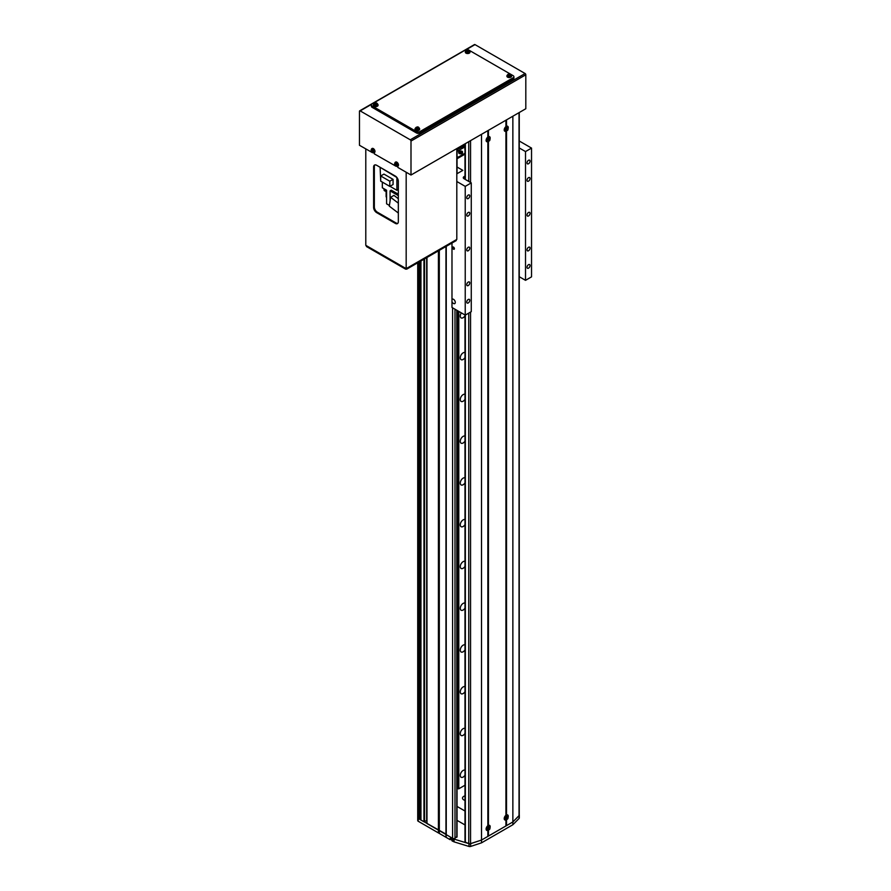 <?xml version="1.0" encoding="UTF-8"?>
<svg xmlns="http://www.w3.org/2000/svg" width="891" height="891" viewBox="0 0 891 891"><rect width="100%" height="100%" fill="white"/><g stroke="black" fill="none" stroke-linecap="round" stroke-linejoin="round"><path stroke-width="1.34" d="M426.967 257.466L426.967 823.529L452.583 838.308A1.704 0.98 0 0 0 454.989 838.308L456.805 836.571M420.942 260.952L420.942 820.043L423.949 821.78L426.666 820.566L426.666 257.644M417.723 262.8L417.723 817.782A1.704 0.98 0 0 0 418.224 818.473L419.728 818.996L420.942 818.306M419.126 261.999L419.126 818.996M419.728 261.642L419.728 818.996M423.949 259.214L423.949 821.78M424.55 258.858L424.55 821.78M438.417 250.861L438.417 832.918L450.167 839.701L451.381 839.01M439.319 250.338L439.319 833.096M445.957 246.506L445.957 836.916M446.257 246.339L446.257 834.655L453.575 838.888A1.704 0.98 0 0 0 454.065 839.088L454.065 841.861L468.989 846.45A1.704 0.98 0 0 0 470.637 846.439L481.519 842.841L512.86 824.743L519.085 818.461A1.704 0.98 0 0 0 519.319 817.971L519.319 815.187A1.704 0.98 0 0 0 519.253 814.92M458.787 152.394A1.916 1.103 0 0 0 458.687 152.729A1.916 1.103 0 0 0 459.255 153.508A1.916 1.103 0 0 0 461.338 153.753A1.916 1.103 0 0 0 462.529 152.729A1.916 1.103 0 0 0 462.44 152.394M464.991 148.396A2.562 1.481 0 0 0 464.991 149.532M464.991 144.064L458.453 147.628M464.991 145.456L457.05 149.666M457.707 149.666L457.707 151.058L464.991 146.848M457.05 151.058L457.707 151.058M464.991 153.252L458.431 157.039L457.05 157.039M458.308 158.008L458.431 157.039M458.431 157.729L464.991 153.943M460.859 151.281L461.304 152.227L459.656 151.971L460.859 151.726L459.912 151.425M464.991 795.875A4.266 2.461 0 0 0 462.485 798.124A4.266 2.461 0 0 0 463.732 799.862A4.266 2.461 0 0 0 464.991 800.363M464.991 811.022L457.05 806.444M464.991 824.943L457.05 820.366M453.486 247.097A1.281 0.735 -120 0 0 453.486 249.19A1.281 0.735 -120 0 0 453.486 247.097M451.982 301.67A2.562 1.481 -120 0 0 453.486 303.475A2.562 1.481 -120 0 0 454.766 303.597A2.562 1.481 -120 0 0 455.156 301.548A2.562 1.481 -120 0 0 453.486 299.298A2.562 1.481 -120 0 0 452.205 299.176A2.562 1.481 -120 0 0 451.982 299.365L451.982 307.473L465.236 315.136L471.272 311.65L471.272 182.889L464.044 178.723A2.562 1.481 180 0 1 463.287 177.677A2.562 1.481 180 0 1 464.033 176.63L464.991 176.084M528.53 215.956A2.127 1.225 120 0 0 529.922 214.074A2.127 1.225 120 0 0 529.599 212.37A2.127 1.225 120 0 0 528.53 212.47A2.127 1.225 120 0 0 527.138 214.352A2.127 1.225 120 0 0 527.461 216.056A2.127 1.225 120 0 0 528.53 215.956M468.254 250.75A2.127 1.225 120 0 0 469.646 248.879A2.127 1.225 120 0 0 469.323 247.163A2.127 1.225 120 0 0 468.254 247.275A2.127 1.225 120 0 0 466.862 249.157A2.127 1.225 120 0 0 467.185 250.861A2.127 1.225 120 0 0 468.254 250.75M468.254 285.554A2.127 1.225 120 0 0 469.646 283.672A2.127 1.225 120 0 0 469.323 281.968A2.127 1.225 120 0 0 468.254 282.068A2.127 1.225 120 0 0 466.862 283.951A2.127 1.225 120 0 0 467.185 285.655A2.127 1.225 120 0 0 468.254 285.554M468.254 302.951A2.127 1.225 120 0 0 469.646 301.08A2.127 1.225 120 0 0 469.323 299.365A2.127 1.225 120 0 0 468.254 299.476A2.127 1.225 120 0 0 466.862 301.347A2.127 1.225 120 0 0 467.185 303.063A2.127 1.225 120 0 0 468.254 302.951M468.254 198.559A2.127 1.225 120 0 0 469.646 196.677A2.127 1.225 120 0 0 469.323 194.973A2.127 1.225 120 0 0 468.254 195.073A2.127 1.225 120 0 0 466.862 196.956A2.127 1.225 120 0 0 467.185 198.66A2.127 1.225 120 0 0 468.254 198.559M468.254 215.956A2.127 1.225 120 0 0 469.646 214.074A2.127 1.225 120 0 0 469.323 212.37A2.127 1.225 120 0 0 468.254 212.47A2.127 1.225 120 0 0 466.862 214.352A2.127 1.225 120 0 0 467.185 216.056A2.127 1.225 120 0 0 468.254 215.956M528.53 181.151A2.127 1.225 120 0 0 529.922 179.28A2.127 1.225 120 0 0 529.599 177.565A2.127 1.225 120 0 0 528.53 177.677A2.127 1.225 120 0 0 527.138 179.548A2.127 1.225 120 0 0 527.461 181.263A2.127 1.225 120 0 0 528.53 181.151M528.53 163.755A2.127 1.225 120 0 0 529.922 161.872A2.127 1.225 120 0 0 529.599 160.168A2.127 1.225 120 0 0 528.53 160.28A2.127 1.225 120 0 0 527.138 162.151A2.127 1.225 120 0 0 527.461 163.855A2.127 1.225 120 0 0 528.53 163.755M528.53 268.158A2.127 1.225 120 0 0 529.922 266.275A2.127 1.225 120 0 0 529.599 264.571A2.127 1.225 120 0 0 528.53 264.672A2.127 1.225 120 0 0 527.138 266.554A2.127 1.225 120 0 0 527.461 268.258A2.127 1.225 120 0 0 528.53 268.158M528.53 250.75A2.127 1.225 120 0 0 529.922 248.879A2.127 1.225 120 0 0 529.599 247.163A2.127 1.225 120 0 0 528.53 247.275A2.127 1.225 120 0 0 527.138 249.157A2.127 1.225 120 0 0 527.461 250.861A2.127 1.225 120 0 0 528.53 250.75M519.253 147.962L525.512 151.57L531.537 148.095L519.253 141.001M531.537 148.095L531.537 276.856L525.512 280.331L519.253 276.711M456.805 181.497L465.236 186.375L471.272 182.889M465.236 186.375L465.236 315.136M464.991 154.154L457.05 158.743M457.05 167.029L462.83 170.37L456.805 173.845M525.512 151.57L525.512 280.331M451.982 243.031L451.982 299.365M453.575 838.888L453.575 840.28A1.704 0.98 180 0 0 453.809 840.391L453.809 841.783A1.704 0.98 0 0 0 454.065 841.861M418.224 821.257A1.704 0.98 180 0 1 417.723 820.566L417.723 817.782A1.704 0.98 0 0 0 418.224 818.473L418.224 821.257L438.417 832.918M453.575 840.28L450.167 838.308L450.167 839.701M418.224 262.511L418.224 818.473L445.957 834.132L446.257 837.44M454.065 839.088L468.989 843.666A1.704 0.98 0 0 0 470.637 843.654L470.637 846.439M508.226 127.959A2.862 1.648 120 0 0 506.534 126.255L506.534 119.873L512.86 116.22L512.86 821.959L481.519 840.057L481.519 842.841M490.15 138.395A2.862 1.648 120 0 0 488.446 136.702L487.845 137.025L487.845 130.665L481.519 134.318L481.519 840.057L470.637 843.654M519.319 815.187A1.704 0.98 0 0 1 519.085 815.677L512.86 821.959L512.86 824.743M464.991 775.203A4.054 2.339 -60 0 1 461.104 777.264A4.054 2.339 -60 0 1 460.268 775.415A4.054 2.339 -60 0 1 461.928 771.45A4.054 2.339 -60 0 1 464.991 770.169M464.991 733.438A4.054 2.339 -60 0 1 461.104 735.509A4.054 2.339 -60 0 1 460.268 733.649A4.054 2.339 -60 0 1 461.928 729.684A4.054 2.339 -60 0 1 464.991 728.415M464.991 691.683A4.054 2.339 -60 0 1 461.104 693.744A4.054 2.339 -60 0 1 460.268 691.895A4.054 2.339 -60 0 1 461.928 687.93A4.054 2.339 -60 0 1 464.991 686.649M464.991 649.918A4.054 2.339 -60 0 1 461.104 651.989A4.054 2.339 -60 0 1 460.268 650.129A4.054 2.339 -60 0 1 461.928 646.175A4.054 2.339 -60 0 1 464.991 644.895M464.991 608.163A4.054 2.339 -60 0 1 461.104 610.224A4.054 2.339 -60 0 1 460.268 608.375A4.054 2.339 -60 0 1 461.928 604.41A4.054 2.339 -60 0 1 464.991 603.129M464.991 566.398A4.054 2.339 -60 0 1 461.104 568.469A4.054 2.339 -60 0 1 460.268 566.609A4.054 2.339 -60 0 1 461.928 562.655A4.054 2.339 -60 0 1 464.991 561.375M464.991 524.643A4.054 2.339 -60 0 1 461.104 526.704A4.054 2.339 -60 0 1 460.268 524.855A4.054 2.339 -60 0 1 461.928 520.89A4.054 2.339 -60 0 1 464.991 519.609M464.991 482.877A4.054 2.339 -60 0 1 461.104 484.949A4.054 2.339 -60 0 1 460.268 483.1A4.054 2.339 -60 0 1 461.928 479.135A4.054 2.339 -60 0 1 464.991 477.854M464.991 441.123A4.054 2.339 -60 0 1 461.104 443.183A4.054 2.339 -60 0 1 460.268 441.335A4.054 2.339 -60 0 1 461.928 437.37A4.054 2.339 -60 0 1 464.991 436.1M464.991 399.357A4.054 2.339 -60 0 1 461.104 401.429A4.054 2.339 -60 0 1 460.268 399.58A4.054 2.339 -60 0 1 461.928 395.615A4.054 2.339 -60 0 1 464.991 394.334M464.991 357.603A4.054 2.339 -60 0 1 461.104 359.674A4.054 2.339 -60 0 1 460.268 357.814A4.054 2.339 -60 0 1 461.928 353.85A4.054 2.339 -60 0 1 464.991 352.58M464.991 315.837A4.054 2.339 -60 0 1 461.104 317.909A4.054 2.339 -60 0 1 460.268 316.06A4.054 2.339 -60 0 1 461.326 312.875M458.063 310.992L458.063 788.78A1.76 1.014 180 0 0 457.05 788.591M458.809 311.427L458.809 788.78L458.063 788.78M464.991 785.216L458.809 788.78M488.446 141.324A2.862 1.648 120 0 0 488.457 141.313L488.446 825.389L487.845 825.712A2.862 1.648 120 0 0 486.118 829.042A2.862 1.648 120 0 0 487.845 830.356L487.845 836.404L481.519 840.057L470.559 843.621A1.704 0.98 0 0 1 468.744 843.565L465.358 842.195L465.236 841.449M506.534 126.255L505.921 126.578M506.534 130.888A2.862 1.648 120 0 0 506.545 130.877L506.534 814.942L505.921 815.265M506.534 819.575A2.862 1.648 120 0 0 506.545 819.564L506.534 825.612L505.921 825.612M508.226 816.646A2.862 1.648 120 0 0 506.534 814.942M488.446 830.011A2.862 1.648 120 0 0 488.457 830L488.446 836.048L487.845 836.048M490.15 827.082A2.862 1.648 120 0 0 488.446 825.389M507.38 126.812A2.339 1.359 120 0 0 507.168 126.589A2.339 1.359 120 0 0 505.921 126.656L505.921 120.218L488.446 130.309L488.446 136.702M505.609 126.878A2.339 1.359 120 0 1 505.921 126.656A2.862 1.648 120 0 0 504.206 129.919A2.862 1.648 120 0 0 505.921 131.233L505.921 815.298A2.862 1.648 120 0 0 504.206 818.606A2.862 1.648 120 0 0 505.921 819.92L505.921 825.957L488.446 836.048M487.845 137.047A2.862 1.648 120 0 0 486.118 140.355A2.862 1.648 120 0 0 487.845 141.669L487.845 825.734M519.03 112.656L519.03 815.633L512.86 821.959L506.534 825.612M519.03 815.633A1.704 0.98 0 0 0 519.253 815.142L519.253 112.533M486.208 828.318L486.208 828.318A2.339 1.359 120 0 0 486.742 829.766A2.339 1.359 120 0 0 487.043 829.833M486.208 139.631L486.208 139.631A2.339 1.359 120 0 0 486.742 141.079A2.339 1.359 120 0 0 487.043 141.146M525.813 74.777L410.996 141.068A1.025 0.59 -120 0 0 410.272 139.809L360.176 110.896A1.025 0.59 -120 0 0 359.674 110.84L474.491 44.55A1.025 0.59 60 0 1 475.003 44.606L525.089 73.519A1.025 0.59 60 0 1 525.813 74.777L525.813 108.735L410.996 175.026L397.854 167.441L397.854 166.171M395.894 166.205L374.343 153.876L374.343 152.595M372.382 152.639L359.463 145.278L359.463 111.308A1.025 0.59 -120 0 1 359.674 110.84M410.996 141.068L410.996 175.026M513.907 76.715L513.907 78.107A2.562 1.481 180 0 1 513.16 79.154L420.029 132.926A2.562 1.481 180 0 1 416.42 132.926L372.115 107.343A2.562 1.481 180 0 1 371.369 106.296L371.369 104.904A2.562 1.481 180 0 1 372.115 103.868L465.236 50.096A2.562 1.481 180 0 1 468.855 50.096L513.16 75.679A2.562 1.481 180 0 1 513.907 76.715A2.562 1.481 180 0 1 513.16 77.762L420.029 131.534A2.562 1.481 180 0 1 416.42 131.534L372.115 105.951A2.562 1.481 180 0 1 371.369 104.904M397.787 223.351A4.266 2.461 60 0 1 396.05 222.984L377.361 212.192A4.266 2.461 60 0 1 374.343 206.979L374.343 166.606A4.266 2.461 60 0 1 374.899 164.924M365.789 148.931L365.789 245.326L406.173 268.637L456.805 239.412L456.805 148.585M395.326 176.073L376.637 165.281A4.266 2.461 -120 0 0 374.51 165.069A4.266 2.461 -120 0 0 373.619 167.029L373.619 207.391A4.266 2.461 -120 0 0 376.637 212.615L395.326 223.396A4.266 2.461 -120 0 0 397.453 223.608A4.266 2.461 -120 0 0 398.333 221.659L398.333 181.296A4.266 2.461 -120 0 0 395.326 176.073M406.173 172.241L406.173 268.637M405.572 269.127L366.39 246.506L366.39 245.671L405.572 268.291L405.572 269.127L406.775 269.127L456.203 240.592L456.203 239.757L406.775 268.291L406.775 269.127M396.974 165.347A1.671 0.969 -120 0 0 395.793 163.298A1.671 0.969 -120 0 0 394.613 163.989A1.671 0.969 -120 0 0 395.793 166.027A1.671 0.969 -120 0 0 396.974 165.347M397.631 166.205A2.339 1.359 -120 0 0 397.921 166.138A2.339 1.359 -120 0 0 398.377 164.289A2.339 1.359 -120 0 0 396.829 162.151A2.339 1.359 -120 0 0 395.582 162.084A2.339 1.359 -120 0 0 395.381 162.307M394.735 163.821A5.825 4.511 149.9 0 0 394.724 164.1A5.825 4.511 149.9 0 0 394.735 164.378A5.959 3.441 0 0 0 395.192 164.746L395.415 165.147A5.959 3.441 120 0 0 395.515 165.726A5.825 4.511 -29.9 0 0 395.994 166.004A5.959 3.441 -60 0 1 395.894 165.414L396.116 165.292A5.959 3.441 0 0 0 396.773 165.548A5.825 1.515 -79.1 0 1 396.773 165.281A5.825 1.515 -79.1 0 1 396.773 165.002A5.959 3.441 180 0 1 396.116 164.735L395.894 164.345A5.959 3.441 -60 0 1 395.994 163.643A5.825 1.515 -160.9 0 1 395.515 163.376A5.959 3.441 120 0 0 395.415 164.067L395.192 164.2A5.959 3.441 180 0 1 394.735 163.821M395.192 164.746L396.083 164.312M394.735 164.378L395.827 164.167M396.885 164.768L396.116 165.292M396.083 163.755L395.192 164.2M395.415 164.067L396.25 163.666M396.25 164.59L395.415 165.147M395.515 165.726L396.25 164.88M395.894 165.414L396.718 164.868M373.463 151.771A1.671 0.969 -120 0 0 372.282 149.733A1.671 0.969 -120 0 0 371.101 150.412A1.671 0.969 -120 0 0 372.282 152.461A1.671 0.969 -120 0 0 373.463 151.771M374.12 152.628A2.339 1.359 -120 0 0 374.42 152.561A2.339 1.359 -120 0 0 374.866 150.713A2.339 1.359 -120 0 0 373.318 148.585A2.339 1.359 -120 0 0 372.082 148.507A2.339 1.359 -120 0 0 371.87 148.73M371.224 150.256A5.825 4.511 149.9 0 0 371.224 150.523A5.825 4.511 149.9 0 0 371.224 150.802A5.959 3.441 0 0 0 371.681 151.18L371.915 151.57A5.959 3.441 120 0 0 372.004 152.149A5.825 4.511 -29.9 0 0 372.483 152.428A5.959 3.441 -60 0 1 372.382 151.849L372.616 151.715A5.959 3.441 0 0 0 373.262 151.982A5.825 1.515 -79.1 0 1 373.262 151.704A5.825 1.515 -79.1 0 1 373.262 151.425A5.959 3.441 180 0 1 372.616 151.169L372.382 150.768A5.959 3.441 -60 0 1 372.483 150.078A5.825 1.515 -160.9 0 1 372.004 149.799A5.959 3.441 120 0 0 371.915 150.501L371.681 150.624A5.959 3.441 180 0 1 371.224 150.256M371.681 151.18L372.583 150.735M371.224 150.802L372.327 150.59M373.374 151.203L372.616 151.715M372.583 150.189L371.681 150.624M371.915 150.501L372.739 150.1M372.739 151.013L371.915 151.57M372.004 152.149L372.739 151.314M372.382 151.849L373.218 151.292M468.833 51.667A1.671 0.969 0 0 0 468.833 50.308A1.671 0.969 0 0 0 466.472 50.308A1.671 0.969 0 0 0 466.472 51.667A1.671 0.969 0 0 0 468.833 51.667M465.403 51.812A2.339 1.359 0 0 0 465.314 52.101A2.339 1.359 0 0 0 465.993 53.148A2.339 1.359 0 0 0 468.61 53.415A2.339 1.359 0 0 0 469.991 52.101A2.339 1.359 0 0 0 469.902 51.812M466.873 50.219A5.825 4.511 90.1 0 0 466.628 50.353A5.825 4.511 90.1 0 0 466.394 50.497A5.959 3.441 60 0 1 466.951 50.698L466.951 50.965A5.959 3.441 120 0 0 466.394 51.4A5.825 1.515 40.9 0 1 466.873 51.678A5.959 3.441 -60 0 1 467.43 51.244L467.875 51.244A5.959 3.441 60 0 1 468.432 51.678A5.825 1.515 -40.9 0 1 468.677 51.533A5.825 1.515 -40.9 0 1 468.911 51.4A5.959 3.441 -120 0 0 468.354 50.965L468.354 50.698A5.959 3.441 -60 0 1 468.911 50.497A5.825 4.511 -90.1 0 0 468.432 50.219A5.959 3.441 120 0 0 467.875 50.431L467.43 50.431A5.959 3.441 -120 0 0 466.873 50.219L467.318 51.322M466.951 50.698L467.018 51.7M467.485 51.422L467.43 50.431M468.354 50.965L468.287 51.878M468.287 51.7L468.354 50.698M467.875 50.431L467.808 51.422M468.432 50.219L468.065 51.277M467.018 51.878L466.951 50.965M376.915 104.737A1.671 0.969 0 0 0 376.915 103.378A1.671 0.969 0 0 0 374.554 103.378A1.671 0.969 0 0 0 374.554 104.737A1.671 0.969 0 0 0 376.915 104.737M373.485 104.882A2.339 1.359 0 0 0 373.396 105.171A2.339 1.359 0 0 0 374.075 106.207A2.339 1.359 0 0 0 376.693 106.486A2.339 1.359 0 0 0 378.074 105.171A2.339 1.359 0 0 0 377.984 104.882M374.955 103.289A5.825 4.511 90.1 0 0 374.71 103.423A5.825 4.511 90.1 0 0 374.476 103.568A5.959 3.441 60 0 1 375.033 103.768L375.033 104.035A5.959 3.441 120 0 0 374.476 104.47A5.825 1.515 40.9 0 1 374.955 104.737A5.959 3.441 -60 0 1 375.501 104.303L375.957 104.303A5.959 3.441 60 0 1 376.514 104.737A5.825 1.515 -40.9 0 1 376.759 104.603A5.825 1.515 -40.9 0 1 376.993 104.47A5.959 3.441 -120 0 0 376.436 104.035L376.436 103.768A5.959 3.441 -60 0 1 376.993 103.568A5.825 4.511 -90.1 0 0 376.514 103.289A5.959 3.441 120 0 0 375.957 103.49L375.501 103.49A5.959 3.441 -120 0 0 374.955 103.289L375.389 104.392M375.033 103.768L375.1 104.77M375.568 104.492L375.501 103.49M376.436 104.035L376.37 104.949M376.37 104.77L376.436 103.768M375.957 103.49L375.891 104.492M376.514 103.289L376.147 104.347M375.1 104.949L375.033 104.035M510.42 75.679A1.671 0.969 0 0 0 510.42 74.321A1.671 0.969 0 0 0 508.059 74.321A1.671 0.969 0 0 0 508.059 75.679A1.671 0.969 0 0 0 510.42 75.679M506.99 75.824A2.339 1.359 0 0 0 506.901 76.114A2.339 1.359 0 0 0 507.58 77.161A2.339 1.359 0 0 0 510.209 77.428A2.339 1.359 0 0 0 511.579 76.114A2.339 1.359 0 0 0 511.49 75.824M508.46 74.231A5.825 4.511 90.1 0 0 508.215 74.365A5.825 4.511 90.1 0 0 507.981 74.51A5.959 3.441 60 0 1 508.538 74.71L508.538 74.978A5.959 3.441 120 0 0 507.981 75.412A5.825 1.515 40.9 0 1 508.46 75.69A5.959 3.441 -60 0 1 509.017 75.245L509.463 75.245A5.959 3.441 60 0 1 510.02 75.69A5.825 1.515 -40.9 0 1 510.265 75.546A5.825 1.515 -40.9 0 1 510.498 75.412A5.959 3.441 -120 0 0 509.942 74.978L509.942 74.71A5.959 3.441 -60 0 1 510.498 74.51A5.825 4.511 -90.1 0 0 510.02 74.231A5.959 3.441 120 0 0 509.463 74.443L509.017 74.443A5.959 3.441 -120 0 0 508.46 74.231L508.906 75.334M508.538 74.71L508.605 75.713M509.084 75.434L509.017 74.443M509.942 74.978L509.875 75.891M509.875 75.713L509.942 74.71M509.463 74.443L509.396 75.434M510.02 74.231L509.652 75.289M508.605 75.891L508.538 74.978M418.503 128.749A1.671 0.969 0 0 0 418.503 127.391A1.671 0.969 0 0 0 416.142 127.391A1.671 0.969 0 0 0 416.142 128.749A1.671 0.969 0 0 0 418.503 128.749M415.072 128.894A2.339 1.359 0 0 0 414.983 129.184A2.339 1.359 0 0 0 415.663 130.22A2.339 1.359 0 0 0 418.28 130.498A2.339 1.359 0 0 0 419.661 129.184A2.339 1.359 0 0 0 419.572 128.894M416.543 127.302A5.825 4.511 90.1 0 0 416.297 127.435A5.825 4.511 90.1 0 0 416.064 127.58A5.959 3.441 60 0 1 416.62 127.781L416.62 128.048A5.959 3.441 120 0 0 416.064 128.482A5.825 1.515 40.9 0 1 416.543 128.749A5.959 3.441 -60 0 1 417.099 128.315L417.545 128.315A5.959 3.441 60 0 1 418.102 128.749A5.825 1.515 -40.9 0 1 418.347 128.616A5.825 1.515 -40.9 0 1 418.581 128.482A5.959 3.441 -120 0 0 418.024 128.048L418.024 127.781A5.959 3.441 -60 0 1 418.581 127.58A5.825 4.511 -90.1 0 0 418.102 127.302A5.959 3.441 120 0 0 417.545 127.502L417.099 127.502A5.959 3.441 -120 0 0 416.543 127.302L416.988 128.404M416.62 127.781L416.687 128.783M417.166 128.504L417.099 127.502M418.024 128.048L417.957 128.961M417.957 128.783L418.024 127.781M417.545 127.502L417.478 128.504M418.102 127.302L417.734 128.36M416.687 128.961L416.62 128.048M390.08 206.757L392.63 208.694M382.328 182.087L382.328 187.778L386.583 190.24L386.583 203.805L389.412 205.442M386.271 191.298L386.583 198.593M386.115 191.287L386.115 196.766A4.087 2.361 180 0 1 386.271 197.022M398.333 198.726L393.945 195.396L390.626 197.301L389.311 206.166L398.333 213.027M390.08 200.998L390.08 190.863L398.333 195.63M398.333 194.238L391.283 190.162L390.08 190.863M390.626 197.301L398.333 203.17M380.613 167.586L396.918 177.521M396.885 177.532L396.885 190.306L398.333 189.471M380.134 167.864L380.702 180.962M389.968 186.308L396.885 190.306M393.065 179.347L383.954 174.09L380.702 175.972L380.702 181.151L389.801 186.408L393.065 184.526L393.065 179.347L389.801 181.218L389.801 186.408M380.702 175.972L389.801 181.218M383.91 188.692A2.517 1.448 0 0 0 386.126 189.972M384.021 188.981L384.021 189.917A2.383 1.381 0 0 0 386.583 191.298M487.7 828.975A1.671 0.969 120 0 0 488.881 829.666A1.671 0.969 120 0 0 490.061 827.616A1.671 0.969 120 0 0 488.881 826.937A1.671 0.969 120 0 0 487.7 828.975M489.293 825.935A2.339 1.359 120 0 0 489.081 825.712A2.339 1.359 120 0 0 487.845 825.79A2.339 1.359 120 0 0 487.522 826.002M489.939 828.006A5.825 4.511 -149.9 0 0 489.95 827.728A5.825 4.511 -149.9 0 0 489.939 827.461A5.959 3.441 180 0 1 489.482 827.828L489.259 827.706A5.959 3.441 -120 0 0 489.159 827.004A5.825 1.515 160.9 0 1 488.68 827.282A5.959 3.441 60 0 1 488.78 827.973L488.546 828.374A5.959 3.441 180 0 1 487.9 828.63A5.825 1.515 79.1 0 1 487.9 828.908A5.825 1.515 79.1 0 1 487.9 829.187A5.959 3.441 0 0 0 488.546 828.92L488.78 829.053A5.959 3.441 60 0 1 488.68 829.632A5.825 4.511 29.9 0 0 489.159 829.354A5.959 3.441 -120 0 0 489.259 828.775L489.482 828.385A5.959 3.441 0 0 0 489.939 828.006L488.758 827.839M489.482 827.828L488.591 827.394M488.591 827.939L489.482 828.385M488.546 828.92L487.789 828.407M487.945 828.496L488.78 829.053M489.259 828.775L488.424 828.218M489.159 829.354L488.424 828.519M488.424 827.305L489.259 827.706M505.776 818.539A1.671 0.969 120 0 0 506.957 819.219A1.671 0.969 120 0 0 508.148 817.181A1.671 0.969 120 0 0 506.957 816.49A1.671 0.969 120 0 0 505.776 818.539M507.38 815.499A2.339 1.359 120 0 0 507.168 815.276A2.339 1.359 120 0 0 505.921 815.343A2.339 1.359 120 0 0 505.609 815.566M504.295 817.827A2.339 1.359 120 0 0 504.829 819.33A2.339 1.359 120 0 0 505.13 819.397M508.015 817.57A5.825 4.511 -149.9 0 0 508.026 817.292A5.825 4.511 -149.9 0 0 508.015 817.014A5.959 3.441 180 0 1 507.558 817.392L507.335 817.259A5.959 3.441 -120 0 0 507.235 816.568A5.825 1.515 160.9 0 1 506.756 816.835A5.959 3.441 60 0 1 506.856 817.537L506.634 817.927A5.959 3.441 180 0 1 505.977 818.194A5.825 1.515 79.1 0 1 505.988 818.473A5.825 1.515 79.1 0 1 505.977 818.74A5.959 3.441 0 0 0 506.634 818.484L506.856 818.606A5.959 3.441 60 0 1 506.756 819.197A5.825 4.511 29.9 0 0 507.235 818.918A5.959 3.441 -120 0 0 507.335 818.339L507.558 817.949A5.959 3.441 0 0 0 508.015 817.57L506.845 817.403M507.558 817.392L506.667 816.947M506.667 817.504L507.558 817.949M506.634 818.484L505.865 817.96M506.032 818.061L506.856 818.606M507.335 818.339L506.511 817.782M507.235 818.918L506.511 818.072M506.511 816.858L507.335 817.259M487.7 140.288A1.671 0.969 120 0 0 488.881 140.978A1.671 0.969 120 0 0 490.061 138.929A1.671 0.969 120 0 0 488.881 138.25A1.671 0.969 120 0 0 487.7 140.288M489.293 137.247A2.339 1.359 120 0 0 489.081 137.025A2.339 1.359 120 0 0 487.845 137.103A2.339 1.359 120 0 0 487.522 137.314M489.939 139.319A5.825 4.511 -149.9 0 0 489.95 139.041A5.825 4.511 -149.9 0 0 489.939 138.762A5.959 3.441 180 0 1 489.482 139.141L489.259 139.018A5.959 3.441 -120 0 0 489.159 138.317A5.825 1.515 160.9 0 1 488.68 138.595A5.959 3.441 60 0 1 488.78 139.286L488.546 139.687A5.959 3.441 180 0 1 487.9 139.943A5.825 1.515 79.1 0 1 487.9 140.221A5.825 1.515 79.1 0 1 487.9 140.5A5.959 3.441 0 0 0 488.546 140.232L488.78 140.366A5.959 3.441 60 0 1 488.68 140.945A5.825 4.511 29.9 0 0 489.159 140.667A5.959 3.441 -120 0 0 489.259 140.087L489.482 139.698A5.959 3.441 0 0 0 489.939 139.319L488.758 139.152M489.482 139.141L488.591 138.706M488.591 139.252L489.482 139.698M488.546 140.232L487.789 139.72M487.945 139.809L488.78 140.366M489.259 140.087L488.424 139.531M489.159 140.667L488.424 139.831M488.424 138.606L489.259 139.018M505.776 129.852A1.671 0.969 120 0 0 506.957 130.531A1.671 0.969 120 0 0 508.148 128.493A1.671 0.969 120 0 0 506.957 127.803A1.671 0.969 120 0 0 505.776 129.852M504.295 129.139A2.339 1.359 120 0 0 504.829 130.643A2.339 1.359 120 0 0 505.13 130.71M508.015 128.883A5.825 4.511 -149.9 0 0 508.026 128.605A5.825 4.511 -149.9 0 0 508.015 128.326A5.959 3.441 180 0 1 507.558 128.705L507.335 128.571A5.959 3.441 -120 0 0 507.235 127.881A5.825 1.515 160.9 0 1 506.756 128.148A5.959 3.441 60 0 1 506.856 128.85L506.634 129.24A5.959 3.441 180 0 1 505.977 129.507A5.825 1.515 79.1 0 1 505.988 129.785A5.825 1.515 79.1 0 1 505.977 130.053A5.959 3.441 0 0 0 506.634 129.796L506.856 129.919A5.959 3.441 60 0 1 506.756 130.509A5.825 4.511 29.9 0 0 507.235 130.231A5.959 3.441 -120 0 0 507.335 129.652L507.558 129.251A5.959 3.441 0 0 0 508.015 128.883L506.845 128.716M507.558 128.705L506.667 128.259M506.667 128.816L507.558 129.251M506.634 129.796L505.865 129.273M506.032 129.373L506.856 129.919M507.335 129.652L506.511 129.095M507.235 130.231L506.511 129.384M506.511 128.17L507.335 128.571M452.583 307.829L452.583 838.308M454.989 309.222L454.989 838.308M456.805 310.257L456.805 837.273M459.444 152.495C458.843 151.247 459.622 150.802 461.772 151.158L461.772 152.495L459.444 152.495M461.961 151.27A1.916 1.103 180 0 1 462.529 152.049A1.916 1.103 180 0 1 461.338 153.074A1.916 1.103 180 0 1 459.255 152.829A1.916 1.103 180 0 1 458.687 152.049A1.916 1.103 180 0 1 459.355 151.214M464.033 176.63L464.033 178.723M468.989 843.666L468.989 846.45M519.085 815.677L519.085 818.461M465.358 143.64L465.358 179.481M465.358 315.069L465.358 842.195M468.744 141.691L468.744 181.43M468.744 313.109L468.744 843.565M470.559 140.644L470.559 182.488M470.559 312.062L470.559 843.621M475.003 44.606L466.015 49.796M371.592 104.303L360.176 110.896M410.272 139.809L525.089 73.519M416.42 132.926L416.42 131.534M420.029 132.926L420.029 131.534M372.115 107.343L372.115 105.951M513.16 79.154L513.16 77.762M396.05 222.984L395.326 223.396M377.361 212.192L376.637 212.615M374.343 206.979L373.619 207.391M374.343 166.606L373.619 167.029M396.317 166.227A2.283 1.314 -120 0 0 397.386 166.372A2.283 1.314 -120 0 0 397.832 164.579A2.283 1.314 -120 0 0 396.317 162.496A2.283 1.314 -120 0 0 395.114 162.429L395.582 162.084M372.806 152.651A2.283 1.314 -120 0 0 373.875 152.806A2.283 1.314 -120 0 0 374.32 151.002A2.283 1.314 -120 0 0 372.806 148.931A2.283 1.314 -120 0 0 371.603 148.864L372.082 148.507M466.038 52.524A2.283 1.314 0 0 0 468.588 52.803A2.283 1.314 0 0 0 469.925 51.511L469.089 50.33C468.12 49.384 466.884 49.773 465.369 51.511A2.283 1.314 0 0 0 466.038 52.524M374.12 105.595A2.283 1.314 0 0 0 376.67 105.862A2.283 1.314 0 0 0 378.007 104.581L377.171 103.401C376.202 102.443 374.966 102.844 373.452 104.581A2.283 1.314 0 0 0 374.12 105.595M507.625 76.537A2.283 1.314 0 0 0 510.175 76.804A2.283 1.314 0 0 0 511.512 75.523L510.677 74.343C509.708 73.396 508.471 73.786 506.968 75.523A2.283 1.314 0 0 0 507.625 76.537M415.707 129.607A2.283 1.314 0 0 0 418.258 129.874A2.283 1.314 0 0 0 419.594 128.594L418.759 127.413C417.79 126.455 416.554 126.856 415.05 128.594A2.283 1.314 0 0 0 415.707 129.607M488.357 826.135A2.283 1.314 120 0 0 486.842 828.207A2.283 1.314 120 0 0 487.288 830.011L488.725 829.866C490.039 829.51 490.317 828.24 489.56 826.068A2.283 1.314 120 0 0 488.357 826.135M506.433 815.688A2.283 1.314 120 0 0 504.93 817.771A2.283 1.314 120 0 0 505.364 819.564L506.812 819.43C508.126 819.074 508.405 817.804 507.647 815.621A2.283 1.314 120 0 0 506.433 815.688M488.357 137.448A2.283 1.314 120 0 0 486.842 139.519A2.283 1.314 120 0 0 487.288 141.324L488.725 141.179C490.039 140.823 490.317 139.553 489.56 137.381A2.283 1.314 120 0 0 488.357 137.448M506.433 127.001A2.283 1.314 120 0 0 504.93 129.084A2.283 1.314 120 0 0 505.364 130.877L506.812 130.743C508.126 130.387 508.405 129.117 507.647 126.934A2.283 1.314 120 0 0 506.433 127.001M451.748 839.222L451.748 840.157A2.339 1.359 0 0 0 452.428 841.115A2.339 1.359 0 0 0 453.809 841.505A2.261 1.303 180 0 1 452.494 841.149M457.05 148.441L457.05 173.7M457.05 310.402L457.05 836.916M462.529 152.729L461.906 151.136L458.687 152.049L458.687 152.729M464.991 143.852L464.991 179.269M464.991 314.991L464.991 841.795M397.921 166.138L395.949 166.238C394.49 165.459 394.212 164.189 395.114 162.429M374.42 152.561L372.438 152.662C370.979 151.893 370.701 150.624 371.603 148.864M469.925 51.511L469.991 52.101M465.369 51.511L465.314 52.101M378.007 104.581L378.074 105.171M373.452 104.581L373.396 105.171M511.512 75.523L511.579 76.114M506.968 75.523L506.901 76.114M419.594 128.594L419.661 129.184M415.05 128.594L414.983 129.184M453.809 841.538L451.748 840.157"/></g></svg>
